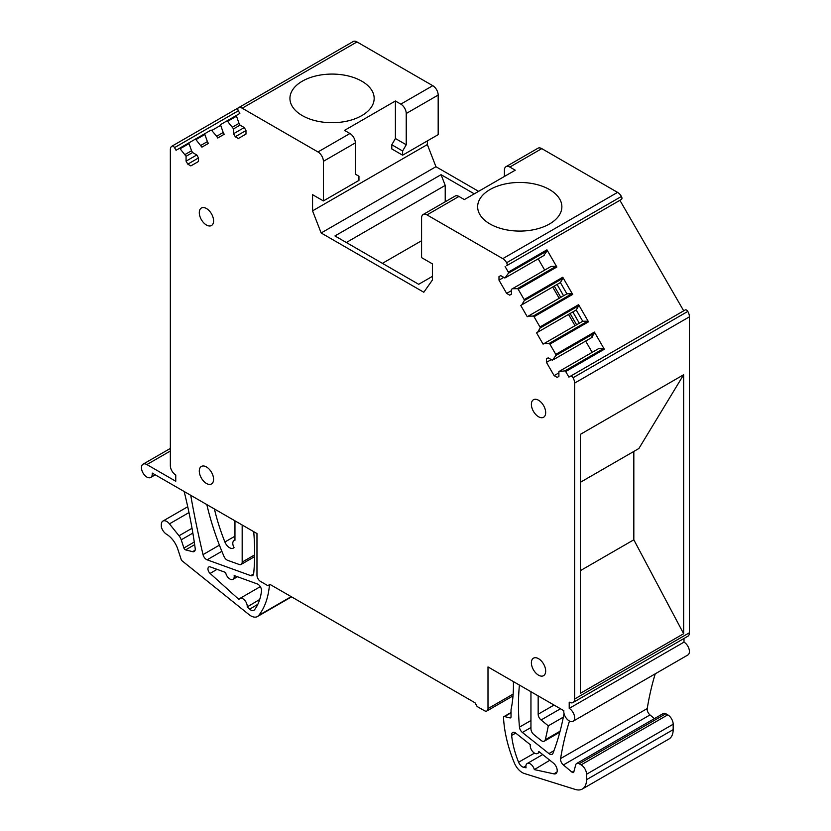 <?xml version="1.0" encoding="UTF-8"?>
<svg xmlns="http://www.w3.org/2000/svg" width="831" height="831" viewBox="0 0 831 831"><rect width="100%" height="100%" fill="white"/><g stroke="black" fill="none" stroke-linecap="round" stroke-linejoin="round"><path stroke-width="1.25" d="M546.455 358.836L548.18 357.839L546.455 358.836L546.455 362.368L554.111 375.633L557.175 377.399L558.899 376.412L558.899 371.54L564.862 370.896A1.018 0.592 -120 0 1 565.703 371.54L568.913 377.108L685.232 309.953A2.555 1.475 60 0 1 687.788 311.428L573.037 377.762L687.788 311.428M566.898 293.831L527.249 316.725L520.746 305.455L560.385 282.561L566.898 293.831L571.842 293.779A1.018 0.592 60 0 1 572.673 294.423L562.774 277.263A1.018 0.592 -120 0 1 562.909 278.312L524.278 300.604A1.018 0.592 -120 0 0 524.143 299.565L562.774 277.263M528.267 316.133L533.211 316.081A1.018 0.592 -120 0 1 534.053 316.715L539.973 326.978L578.594 304.676L588.504 321.826A1.018 0.592 60 0 0 587.662 321.192L549.042 343.494A1.018 0.592 -120 0 1 549.873 344.127L555.794 354.38L594.425 332.088L604.324 349.238A1.018 0.592 60 0 0 603.493 348.605L564.862 370.896M513.153 694.082L487.994 708.604A5.1 2.95 60 0 1 486.935 710.941A5.1 2.95 60 0 1 484.38 710.692L477.16 706.527L475 702.766L269.971 584.401L267.8 585.647L260.581 581.482A5.1 2.95 60 0 1 256.976 575.229L256.976 533.544L152.239 473.078A7.656 4.425 60 0 1 150.702 477.451A7.656 4.425 60 0 1 144.978 475.581A7.656 4.425 60 0 1 143.046 464.186A7.656 4.425 60 0 1 146.879 464.571L175.756 481.242L175.756 474.989A7.656 4.425 -120 0 1 172.838 472.32A7.656 4.425 -120 0 1 170.345 465.609L170.345 149.684A7.656 4.425 60 0 1 171.924 146.183L171.965 146.163A2.555 1.475 60 0 1 172.838 146.111A2.555 1.475 60 0 1 174.52 147.638L238.331 110.793A2.555 1.475 60 0 1 237.843 108.581A2.555 1.475 60 0 1 238.331 107.843A7.656 4.425 60 0 1 242.195 108.207L317.972 151.959A7.656 4.425 60 0 1 323.394 161.328L323.394 200.925L312.56 194.683L312.56 210.845L321.15 232.981L423.81 292.252L432.4 280.037L432.4 263.863L421.577 257.62L421.577 218.023A7.656 4.425 60 0 1 423.166 214.512A7.656 4.425 60 0 1 426.989 214.897L502.776 258.649A7.656 4.425 60 0 1 506.63 262.731A2.555 1.475 60 0 1 507.118 264.04A2.555 1.475 60 0 1 506.64 265.702L619.895 200.313L683.705 310.836M505.103 266.585L508.323 272.153L546.943 249.851L556.853 267.011A1.018 0.592 60 0 0 556.012 266.367L517.391 288.669A1.018 0.592 -120 0 1 518.232 289.313L524.143 299.565M685.232 309.953L570.45 376.225A2.555 1.475 60 0 1 572.123 376.63A2.555 1.475 60 0 1 573.006 377.7M238.404 107.801L353.113 41.571A7.656 4.425 60 0 1 353.154 41.55A7.656 4.425 60 0 1 356.987 41.934L432.764 85.686A7.656 4.425 60 0 1 438.176 95.056L438.176 134.653L402.62 155.189L402.62 151.013L406.234 144.76L406.234 113.504L438.176 95.056M321.15 232.981L435.943 166.709L427.352 144.573L427.352 140.906M435.943 166.709L478.604 191.348M504.417 176.442L504.417 170.189A7.656 4.425 60 0 1 506.006 166.688L537.948 148.24A7.656 4.425 60 0 1 541.781 148.624L617.558 192.376A7.656 4.425 60 0 1 621.411 196.459A2.555 1.475 60 0 1 621.422 199.43L506.64 265.702L621.422 199.43M687.829 311.49A7.656 4.425 60 0 1 689.418 316.829L689.418 632.744A7.656 4.425 60 0 1 687.829 636.255L573.037 702.527A7.656 4.425 -120 0 0 574.626 699.016L574.626 383.101L689.418 316.829M573.037 702.527A7.656 4.425 -120 0 1 572.123 702.849A7.656 4.425 -120 0 1 569.214 702.143L569.214 708.396L683.996 642.124L683.996 638.468M683.996 642.124A7.656 4.425 60 0 1 689.003 648.876A7.656 4.425 60 0 1 687.829 655.005L573.037 721.277A7.656 4.425 60 0 1 569.214 720.903A7.656 4.425 60 0 1 563.844 710.713L487.994 666.929L487.994 708.604M560.385 282.561L562.909 278.312M576.215 309.973L582.718 321.244L543.079 344.138L536.566 332.857L576.215 309.973L578.729 305.715A1.018 0.592 -120 0 0 578.594 304.676M537.584 332.275L540.108 328.016A1.018 0.592 -120 0 0 539.973 326.978M582.718 321.244L587.662 321.192M591.018 337.968L594.56 333.127A1.018 0.592 -120 0 0 594.425 332.088M548.18 357.839L552.386 360.27L555.929 355.429A1.018 0.592 -120 0 0 555.794 354.38M592.16 352.344L585.658 341.063M559.917 370.958L598.549 348.656L603.493 348.605M511.429 290.642L506.64 293.405L498.984 280.14L498.984 276.609L500.709 275.612L504.916 278.042L508.458 273.202A1.018 0.592 -120 0 0 508.323 272.153M543.536 255.74L547.078 250.9A1.018 0.592 -120 0 0 546.943 249.851M544.689 270.106L538.176 258.836M506.64 293.405L509.704 295.171L511.429 294.174L511.429 289.313L551.067 266.429L556.012 266.367M238.331 110.793L239.858 113.442L220.817 124.442A1.018 0.592 60 0 0 220.682 125.325L223.207 132.493L216.694 136.253L211.749 130.488L220.682 125.325M238.331 107.843A7.656 4.425 60 0 1 238.362 107.822L353.154 41.55M402.62 155.189L391.796 148.936L391.796 144.76L395.4 138.517L395.4 100.998L344.512 130.384L349.924 133.511A7.656 4.425 60 0 1 355.336 142.89L355.336 174.146L358.95 176.234L358.95 180.4L323.394 200.925M427.352 144.573L312.56 210.845M506.006 166.688A7.656 4.425 60 0 1 509.829 167.062L515.251 170.189L464.352 199.575L458.93 196.448A7.656 4.425 60 0 0 455.108 196.074L423.166 214.512M506.63 262.731L621.411 196.459M505.934 277.45L544.565 255.148M498.984 276.609L500.709 275.612M498.984 280.14L503.763 277.377M512.447 288.721L517.391 288.669M521.764 304.863L524.278 300.604M520.746 305.455L552.688 287.007L559.19 298.277M536.566 332.857L568.508 314.419L575.021 325.69M544.097 343.546L549.042 343.494M553.415 359.678L592.036 337.386M546.455 362.368L551.244 359.605M554.111 375.633L558.899 372.87M573.037 377.762A7.656 4.425 60 0 1 574.626 383.101M569.214 708.396A7.656 4.425 60 0 1 574.211 715.148A7.656 4.425 60 0 1 573.037 721.277M171.965 146.163L238.289 107.874M211.749 130.488A1.018 0.592 60 0 0 210.918 130.155L176.047 150.286L174.52 147.638M179.267 148.427A1.018 0.592 60 0 1 180.098 148.759L189.032 143.607A1.018 0.592 60 0 1 189.167 142.714L179.267 148.427M187.785 164.143L198.505 157.952L198.505 161.484L190.85 165.909L187.785 164.143L186.071 161.152L186.071 156.29L180.098 148.759M185.043 154.524L191.556 150.764L189.032 143.607M186.071 156.29L192.574 152.53L191.556 150.764M186.071 161.152L196.791 154.961L192.574 152.53M198.505 157.952L196.791 154.961M195.088 139.296A1.018 0.592 60 0 1 195.929 139.618L204.862 134.466A1.018 0.592 60 0 1 204.997 133.573L195.088 139.296M200.873 145.383L207.376 141.623L208.404 143.399L201.891 147.149L195.929 139.618M207.376 141.623L204.862 134.466M223.207 132.493L224.225 134.258L217.712 138.019L216.694 136.253M226.738 121.014A1.018 0.592 60 0 1 227.58 121.347L236.513 116.195A1.018 0.592 60 0 1 236.648 115.301L226.738 121.014M235.266 136.731L245.986 130.54L245.986 134.071L238.331 138.497L235.266 136.731L233.542 133.739L233.542 128.878L227.58 121.347M232.524 127.112L239.027 123.352L236.513 116.195M233.542 128.878L240.055 125.128L239.027 123.352M233.542 133.739L244.262 127.559L240.055 125.128M245.986 130.54L244.262 127.559M395.4 100.998L400.822 104.124A7.656 4.425 60 0 1 406.234 113.504M395.4 138.517L406.234 144.76M391.796 144.76L402.62 151.013M513.413 681.607A153.143 88.418 60 0 1 511.023 709.819L511.023 716.904A2.046 1.174 60 0 1 510.598 717.839A2.046 1.174 60 0 1 509.974 717.901L510.972 717.33M569.484 721.048A408.385 235.786 60 0 0 560.603 758.568A5.1 2.95 60 0 0 563.366 764.946L572.081 772.228A2.046 1.174 60 0 0 573.421 772.55A2.046 1.174 60 0 0 573.795 772.02L575.717 764.842A5.1 2.95 60 0 1 576.652 763.512A5.1 2.95 60 0 1 579.207 763.762L581.118 764.873A7.656 4.425 60 0 1 586.541 774.253L586.541 779.675A20.422 11.79 60 0 1 582.313 789.024A20.422 11.79 60 0 1 575.322 789.45L524.382 773.526A13.275 7.666 60 0 1 514.327 762.889A102.099 58.949 60 0 1 503.513 717.672A2.046 1.174 60 0 1 503.939 716.634A2.046 1.174 60 0 1 504.562 716.571L509.974 717.901M564.031 713.486A365.91 211.261 60 0 1 552.989 753.26A5.1 2.95 60 0 1 552.148 754.299A5.1 2.95 60 0 1 548.927 753.582L553.965 750.673M519.417 685.066A240.221 138.694 60 0 0 519.458 727.135A5.1 2.95 60 0 0 522.377 732.464L548.927 753.582M538.166 695.89L538.166 714.213A5.1 2.95 60 0 0 541.074 719.978L548.304 725.827A510.483 294.735 60 0 1 545.281 739.746A5.1 2.95 60 0 1 544.326 741.159A5.1 2.95 60 0 1 541.074 740.421L533.855 734.583A5.1 2.95 60 0 1 530.947 728.818L530.947 691.724M537.626 753.468A6.129 3.532 60 0 0 538.82 751.484L553.384 763.066A6.638 3.833 60 0 1 556.988 768.841A6.638 3.833 60 0 1 555.877 773.619A6.638 3.833 60 0 1 553.913 773.869L534.333 769.61A6.129 3.532 60 0 0 527.166 763.533A6.129 3.532 60 0 0 526.065 767.813L523.572 767.273A6.129 3.532 60 0 1 518.586 762.214A71.466 41.259 60 0 1 511.626 735.414A5.1 2.95 60 0 1 512.685 732.495A5.1 2.95 60 0 1 515.874 733.222L530.313 744.711A6.129 3.532 60 0 0 532.505 751.38A6.129 3.532 60 0 0 537.626 753.468L539.766 752.232M269.462 584.692A102.099 58.949 60 0 1 258.794 615.366A13.275 7.666 60 0 1 257.475 616.529A13.275 7.666 60 0 1 249.03 614.628L181.48 560.343L177.834 549.208A17.867 10.315 60 0 0 166.626 534.312A8.165 4.716 60 0 1 161.318 526.906L161.318 524.59A7.656 4.425 60 0 1 162.907 521.079A7.656 4.425 60 0 1 169.441 523.862L179.018 535.777A7.656 4.425 60 0 1 181.22 539.818L183.9 548.013L194.277 542.02M184.15 491.505A408.385 235.786 60 0 1 195.192 548.45A5.1 2.95 60 0 1 194.194 551.514A5.1 2.95 60 0 1 192.615 551.67L195.108 550.226M183.9 548.013A2.046 1.174 60 0 0 185.604 549.893L192.615 551.67M234.955 520.829L234.955 540.264A6.129 3.532 60 0 0 234.062 540.534A6.129 3.532 60 0 0 234.03 547.556A7.656 4.425 60 0 1 233.366 548.096A7.656 4.425 60 0 1 224.9 541.999A153.143 88.418 60 0 1 214.419 508.977M242.174 525.005L242.174 562.099A5.1 2.95 60 0 1 241.115 564.436A5.1 2.95 60 0 1 239.224 564.498L227.673 560.333A5.1 2.95 60 0 1 223.996 556.396A204.197 117.888 60 0 1 206.826 504.594M253.704 531.663A240.221 138.694 60 0 1 253.663 573.67A5.1 2.95 60 0 1 252.624 575.571A5.1 2.95 60 0 1 250.733 575.623L253.621 573.961M190.735 495.307A5.1 2.95 60 0 0 190.746 495.401A771.968 445.696 60 0 0 203.024 554.62A5.1 2.95 60 0 0 207.116 559.814L250.733 575.623M217.026 569.339L210.108 573.432A4.186 2.42 60 0 1 208.851 566.96A4.186 2.42 60 0 1 210.368 566.929L225.637 572.466A6.129 3.532 60 0 0 228.608 578.054A6.129 3.532 60 0 0 232.96 579.321A6.129 3.532 60 0 0 234.155 575.551L257.257 583.923A5.1 2.95 60 0 1 261.495 591.018A71.466 41.259 60 0 1 254.535 609.767A6.129 3.532 60 0 1 253.933 610.318A6.129 3.532 60 0 1 249.664 609.165L257.807 604.345M210.108 573.432L238.933 599.473A6.129 3.532 60 0 1 239.837 598.476A6.129 3.532 60 0 1 244.823 600.408A6.129 3.532 60 0 1 247.191 606.931L249.664 609.165M563.366 764.946L649.998 714.93A5.1 2.95 60 0 1 647.235 708.552A408.385 235.786 60 0 1 655.244 673.816M649.998 714.93L654.413 718.618M576.652 763.512L663.283 713.497A5.1 2.95 60 0 1 665.839 713.746L667.76 714.857A7.656 4.425 60 0 1 673.172 724.237L673.172 729.66A20.422 11.79 60 0 1 668.945 739.008L582.313 789.024M557.092 284.462L563.563 295.763M572.819 311.926L579.29 323.228M560.78 297.363L554.277 286.093M576.61 324.776L570.097 313.495M548.304 725.827L563.325 717.153M549.842 760.251L534.333 769.61M259.708 599.483L247.191 606.931M580.402 570.637L633.824 539.797L683.643 633.71L580.402 693.314L580.402 434.343L683.643 374.739L638.883 448.511L580.402 482.281M683.643 633.71L683.643 374.739M633.824 451.43L633.824 539.797M213.588 220.901A10.107 5.838 60 0 1 211.49 225.523A10.107 5.838 60 0 1 203.699 222.812A10.107 5.838 60 0 1 199.295 212.643A10.107 5.838 60 0 1 201.382 208.02A10.107 5.838 60 0 1 209.173 210.721A10.107 5.838 60 0 1 213.588 220.901M545.676 412.623A10.107 5.838 60 0 1 543.578 417.255A10.107 5.838 60 0 1 535.798 414.544A10.107 5.838 60 0 1 531.383 404.375A10.107 5.838 60 0 1 533.471 399.742A10.107 5.838 60 0 1 541.261 402.453A10.107 5.838 60 0 1 545.676 412.623M213.588 479.321A10.107 5.838 60 0 1 211.49 483.943A10.107 5.838 60 0 1 203.699 481.242A10.107 5.838 60 0 1 199.295 471.063A10.107 5.838 60 0 1 201.382 466.44A10.107 5.838 60 0 1 209.173 469.151A10.107 5.838 60 0 1 213.588 479.321M545.676 671.053A10.107 5.838 60 0 1 543.578 675.676A10.107 5.838 60 0 1 535.798 672.975A10.107 5.838 60 0 1 531.383 662.795A10.107 5.838 60 0 1 533.471 658.173A10.107 5.838 60 0 1 541.261 660.884A10.107 5.838 60 0 1 545.676 671.053M489.978 189.572A42.111 24.317 0 0 0 477.648 206.763A42.111 24.317 0 0 0 503.638 229.231A42.111 24.317 0 0 0 549.54 223.954A42.111 24.317 0 0 0 561.87 206.763A42.111 24.317 0 0 0 535.87 184.305A42.111 24.317 0 0 0 489.978 189.572M302.276 81.199A42.111 24.317 0 0 0 289.936 98.39A42.111 24.317 0 0 0 315.936 120.859A42.111 24.317 0 0 0 361.838 115.592A42.111 24.317 0 0 0 374.168 98.39A42.111 24.317 0 0 0 348.168 75.933A42.111 24.317 0 0 0 302.276 81.199M474.272 193.841L441.064 174.676L334.945 235.942L418.689 284.295L432.4 276.37M441.064 174.676L445.219 185.406L445.219 201.777M382.405 263.344L421.577 240.741M346.309 242.507L445.219 185.406M534.053 316.715L572.673 294.423M549.873 344.127L588.504 321.826M565.703 371.54L604.324 349.238M518.232 289.313L556.853 267.011M571.842 293.779L533.211 316.081M578.729 305.715L540.108 328.016M594.56 333.127L555.929 355.429M547.078 250.9L508.458 273.202M242.195 108.207L356.987 41.934M323.394 161.328L355.336 142.89M317.972 151.959L349.924 133.511M426.989 214.897L458.93 196.448M502.776 258.649L617.558 192.376M689.418 632.744L574.626 699.016M146.879 464.571L170.345 451.015M400.822 104.124L432.764 85.686M509.829 167.062L541.781 148.624M560.603 758.568L647.235 708.552M572.081 772.228L574.044 771.095M579.207 763.762L665.839 713.746M581.118 764.873L667.76 714.857M586.541 774.253L673.172 724.237M586.541 779.675L673.172 729.66M504.562 716.571L511.023 712.842M545.281 739.746L560.094 731.207M519.458 727.135L530.947 720.508M522.377 732.464L530.947 727.52M523.572 767.273L525.919 765.86M553.913 773.869L557.019 771.999M515.729 733.119L511.626 735.414M534.51 753.135L518.586 762.214M169.441 523.862L188.99 512.571M179.018 535.777L192.023 528.267M181.22 539.818L192.865 533.097M185.604 549.893L194.662 544.658M258.794 615.366L291.203 596.658M224.9 541.999L234.955 536.192M203.024 554.62L219.415 545.146M207.116 559.814L221.867 551.306M242.174 562.099L254.65 554.89M541.074 719.978L560.478 708.77M538.166 714.213L554.038 705.052M486.935 710.941L513.018 695.89M150.702 477.451L155.262 474.823M143.046 464.186L170.345 448.428M503.939 716.634L511.023 712.541M544.326 741.159L559.824 732.215M527.166 763.533L542.695 754.569M162.907 521.079L187.733 506.744M257.475 616.529L291.546 596.855M234.062 540.534L234.955 540.025M241.115 564.436L254.629 556.635M232.96 579.321L237.437 576.745M239.837 598.476L260.3 586.655"/></g></svg>
